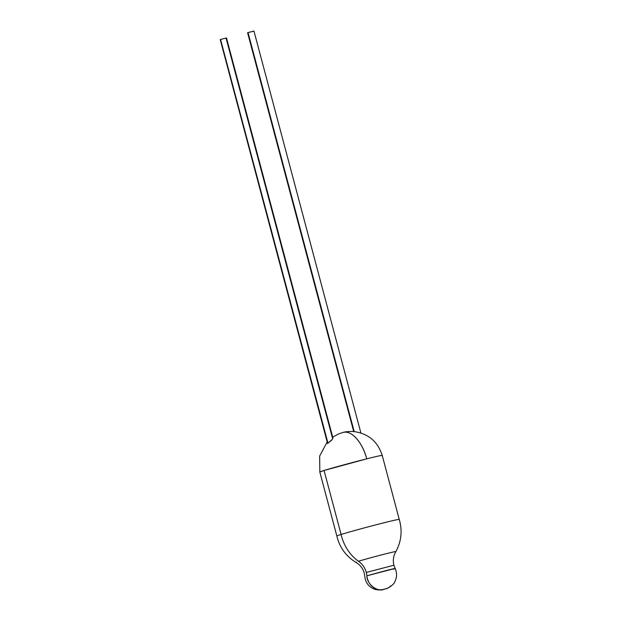 <?xml version="1.0" encoding="UTF-8"?>
<svg xmlns="http://www.w3.org/2000/svg" width="621" height="621" viewBox="0 0 621 621"><rect width="100%" height="100%" fill="white"/><g stroke="black" fill="none" stroke-linecap="round" stroke-linejoin="round"><path stroke-width="0.93" d="M394.933 568.479L366.895 575.799A17.613 15.152 72.8 0 0 366.297 572.438L393.753 565.273L366.297 572.438A17.613 15.152 -107.2 0 1 366.895 575.799C366.638 584.229 377.948 592.814 384.376 589.073L383.7 589.306M332.491 439.14L327.973 443.177L220.556 39.48L226.455 37.959L220.556 39.48L327.973 443.177L331.816 440.002M332.903 438.426L332.452 437.991L332.903 438.426M360.894 432.984L253.95 31.05L248.027 32.587L354.195 431.587L248.027 32.587L247.593 32.742L353.706 431.548M356.431 562.191A20.803 0.497 -14.9 0 1 356.012 562.261M358.449 561.26A17.613 15.152 -107.2 0 1 366.297 572.438A17.613 15.152 72.8 0 0 358.449 561.26A20.803 0.497 -14.9 0 1 379.858 555.321A20.803 0.497 -14.9 0 1 395.763 551.533A20.803 0.497 -14.9 0 0 379.881 555.314A20.803 0.497 -14.9 0 0 358.449 561.26A41.11 35.374 -107.2 0 1 341.092 534.464A41.11 35.374 72.8 0 0 358.449 561.26M398.899 519.381A32.284 0.776 165.1 0 0 373.935 525.35A32.284 0.776 165.1 0 0 341.092 534.464A32.284 0.776 -14.9 0 1 376.085 524.792A32.284 0.776 -14.9 0 1 399.241 519.404A32.284 0.776 -14.9 0 1 398.884 519.63M390.85 585.805A14.43 12.412 -107.2 0 1 386.433 588.607A14.43 12.412 -107.2 0 1 384.787 589.011L386.215 588.677C386.215 589.321 394.024 584.912 394.793 581.753C397.044 577.243 397.145 572.818 395.103 568.487L393.908 565.289C392.705 560.437 393.372 555.865 395.911 551.564C401.407 541.295 402.517 530.575 399.241 519.404L382.218 455.418A32.284 0.776 165.1 0 0 366.732 458.849A32.284 0.776 165.1 0 0 324.069 470.477L341.092 534.464L324.069 470.477L366.732 458.849A32.284 0.776 -14.9 0 1 382.218 455.418A32.284 0.776 -14.9 0 1 381.853 455.643M393.046 569.232C397.393 567.928 395.577 568.238 387.589 570.156L366.895 575.799A14.43 12.412 -107.2 0 0 383.599 589.337M342.722 432.527A32.284 16.433 75.9 0 1 343.165 432.402A32.284 16.433 75.9 0 1 366.732 458.849C362.517 442.113 351.005 429.499 342.722 432.527M341.092 534.464A32.284 0.776 -14.9 0 0 336.846 536.008L319.823 472.022L324.069 470.477A32.284 0.776 165.1 0 0 319.823 472.022L319.66 456.047L327.174 441.958M327.973 443.177L327.515 443.138L327.973 443.177M247.694 32.734L253.919 31.066M220.23 39.628L327.469 443.045M327.508 442.68L327.515 443.138M226.052 38.098L332.452 437.991M327.64 443.635L327.64 443.161L327.64 443.635M386.215 588.677L383.988 589.298C382.598 589.29 382.466 590.788 374.983 589.383C368.858 587.07 365.474 582.785 364.837 576.544L364.279 573.167C362.912 568.362 360.056 564.73 355.724 562.261C345.85 556.082 339.563 547.326 336.846 536.008M226.486 37.943L332.957 438.084M382.218 455.418C377.731 441.477 368.245 433.52 353.753 431.548C345.028 431.23 342.745 432.69 343.165 432.402L338.647 433.9L332.701 437.137"/></g></svg>
